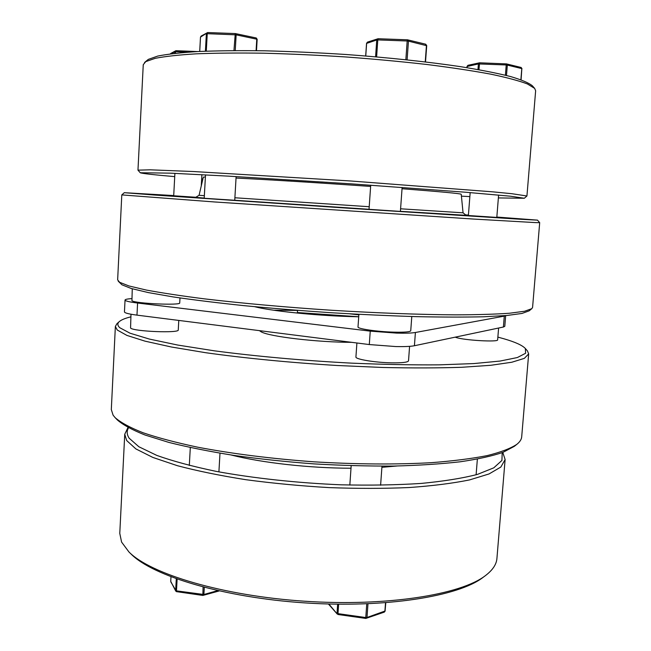 <?xml version="1.0" encoding="UTF-8"?>
<svg xmlns="http://www.w3.org/2000/svg" width="651" height="651" viewBox="0 0 651 651"><rect width="100%" height="100%" fill="white"/><g stroke="black" fill="none" stroke-linecap="round" stroke-linejoin="round"><path stroke-width="0.98" d="M144.546 62.48L148.306 59.387L157.802 56.051C167.641 54.106 181.198 52.593 198.465 51.51C217.743 50.713 239.845 50.477 264.762 50.802C290.875 51.478 317.94 52.707 345.974 54.497C387.89 57.54 427.634 61.78 460.298 66.622C480.609 69.909 497.388 73.229 510.628 76.566C521.671 79.845 528.929 82.937 532.42 85.842L534.658 88.39L527.375 83.946C518.977 80.781 506.763 77.51 490.708 74.149C472.536 70.78 451.281 67.566 426.942 64.498C401.228 61.585 374.203 59.07 345.876 56.962C317.452 55.148 289.996 53.887 263.525 53.195C238.266 52.845 215.88 53.048 196.366 53.821C178.903 54.887 165.208 56.385 155.288 58.305L145.751 61.617L143.253 64.701L137.971 170.155L150.145 169.813L193.453 171.53L349.937 180.937L492.555 191.825L511.889 193.713L526.936 195.992L524.324 198.254L510.474 196.211L465.408 192.216L351.402 183.859L228.249 176.128L170.245 173.15L140.258 172.743C141.682 173.451 153.172 174.745 174.72 176.633M526.936 195.992L535.643 90.766L534.658 88.39M205.399 176.95L203.324 177.145L199.068 195.292L204.349 195.682M234.889 197.766L369.215 206.725M400.585 208.792L463.056 212.82L466.149 215.326L400.406 211.323M369.036 209.28L234.742 200.256M204.219 198.075L195.666 197.367L199.068 195.292M498.365 197.928L524.324 198.254M173.719 195.56L124.308 192.688L154.873 195.056L348.472 208.214L521.622 219.33L537.498 220.136L496.827 217.052M537.498 220.136L539.695 222.666L535.708 222.609L473.236 219.037L214.22 201.94L121.794 194.901L117.644 279.865L119.613 282.29L128.963 285.96L146.32 290.053C161.814 292.942 181.116 295.871 204.243 298.833C241.261 303.228 285.561 307.223 331.351 310.25C377.043 313.05 420.269 314.62 455.545 314.848C477.419 314.767 495.362 314.23 509.383 313.245L524.551 311.259L531.794 308.68L532.575 307.427L539.695 222.666M531.794 308.68L529.19 310.836L521.947 313.457L506.901 315.483L483.986 316.768C464.952 317.224 442.59 317.183 416.9 316.655C389.713 315.825 361.11 314.514 331.09 312.732C300.957 310.69 271.915 308.33 243.946 305.644C217.312 302.845 193.811 299.948 173.443 296.97L148.428 292.608L131.225 288.491L121.908 284.78L118.254 281.216M463.056 212.82L461.233 194.275C460.648 193.575 440.922 191.728 402.033 188.733M370.631 186.43C323.14 183.045 267.651 179.603 236.044 178.048M201.647 178.887L202.892 178.984M461.421 196.163L469.859 196.594M468.419 215.066L465.587 214.871M140.258 172.743L137.971 170.155M195.829 197.261L173.703 195.772L174.899 173.353M187.472 52.186L175.518 51.706L175.916 50.697L197.408 51.559M174.688 53.358L174.769 51.755L175.876 50.705M170.383 53.878L170.806 53.423L170.375 53.878M236.126 176.576L234.742 200.288L204.211 198.27L205.513 174.875M256.087 50.664L256.771 39.19L256.112 37.945L235.646 33.64M256.445 50.672L256.771 39.19L236.15 34.845L235.491 33.575L207.669 32.55L235.214 33.567M233.953 50.575L235.263 33.551L256.112 37.945L257.161 39.345L256.486 50.672M235.247 50.566L236.15 34.845L207.254 33.689L207.669 32.55L200.508 37.099L199.727 51.445M402.131 187.415L400.398 211.42L369.036 209.329L370.712 185.185M425.241 61.878L426.446 45.489L425.485 44.195M378.044 38.743L367.473 42.12L366.627 43.267L365.756 55.978M426.608 45.692L408.454 41.135L407.453 39.801L407.192 40.989L377.792 39.914L376.612 56.881M375.578 56.792L376.75 39.98L377.792 39.914L378.076 38.734L376.75 39.98L366.619 43.389M498.601 195.056L496.803 217.418L468.386 215.522L470.168 192.606M468.297 65.287L467.125 66.369L467.027 67.68M520.881 79.723L521.793 68.591L507.324 65.084L506.616 63.904L479.584 62.805L478.404 63.92L467.117 66.492M506.372 63.888L479.6 62.813L478.949 69.706M520.865 67.411L506.38 63.871L506.226 64.962L478.404 63.92L477.964 69.527M505.119 459.541L496.925 558.444C496.477 564.425 492.628 570.162 485.369 575.663C460.859 594.656 386.759 606.716 304.676 601.223C222.593 595.811 150.739 574.052 128.963 551.991L121.591 542.088L119.776 533.389L124.74 434.274L126.693 440.556L135.88 448.913L152.814 457.425L177.349 465.685C197.253 470.95 220.087 475.621 245.842 479.697C272.785 483.302 300.542 485.939 329.121 487.607C357.448 488.649 384.147 488.624 409.227 487.534C432.72 485.858 452.827 483.319 469.542 479.917L489.047 473.944L500.855 467.036L505.119 459.541L502.792 452.429M502.214 452.648L501.913 460.452L493.775 467.833L477.443 474.4C462.527 478.257 443.754 481.268 421.132 483.433C396.614 485.011 369.98 485.467 341.238 484.816C297.507 483.009 253.621 478.257 216.165 471.373C192.639 466.466 172.865 461.152 156.85 455.423L138.875 446.757L129.183 438.229C126.774 434.559 126.554 431.084 128.532 427.821M127.987 427.528L124.74 434.274M528.669 353.908L521.695 436.821C521.492 439.409 519.872 441.915 516.829 444.348C510.514 448.498 500.635 452.258 487.192 455.602C471.723 458.646 453.08 461.006 431.263 462.682C395.865 464.651 356.756 464.366 313.937 461.819C271.158 458.678 232.358 453.796 197.53 447.156C176.128 442.607 157.965 437.806 143.033 432.744C130.151 427.65 120.858 422.621 115.146 417.665L113.095 415.175L111.313 409.569L115.365 326.46L117.27 330.033L126.921 335.411L145.035 341.157L171.522 347.024L205.683 352.712C244.394 358.164 290.452 362.672 337.397 365.512L383.016 367.481C412.164 368.124 438.359 368.059 461.608 367.294L490.797 365.292L511.8 362.241L524.348 358.367L528.669 353.908L527.465 350.946L525.349 348.513L525.617 353.265L517.366 357.537L500.09 361.061L473.798 363.575L439.181 364.853C412.4 365.048 383.211 364.479 351.613 363.144C303.496 360.613 255.168 356.252 214.073 350.783L177.69 345.046L149.388 339.073L130.029 333.206L119.8 327.73C117.367 325.476 117.221 323.409 119.369 321.545C121.436 319.779 125.261 318.209 130.859 316.85M297.385 312.529L358.717 316.752M497.869 337.112L504.077 338.829C515.291 342.084 522.379 345.315 525.349 348.513M119.369 321.545L116.952 323.685L115.365 326.46M351.792 342.336C317.151 342.304 269.335 336.616 261.132 331.807L259.423 330.643M128.963 551.991L131.16 554.131C152.798 576.029 223.684 597.537 304.57 602.875C385.449 608.286 458.556 596.34 482.904 577.494L485.369 575.663M397.012 466.002L381.901 467.32M351.003 468.224C309.689 468.191 262.198 462.861 231.04 454.976M115.146 417.665L117.424 420.017C123.112 424.957 132.332 429.961 145.083 435.039L168.959 442.444C187.993 447.213 209.695 451.542 234.067 455.44C259.594 458.988 286.18 461.803 313.798 463.878C341.458 465.473 368.181 466.197 393.953 466.059C418.626 465.416 440.711 463.992 460.208 461.787C477.867 459.191 492.107 456.058 502.93 452.372L514.257 446.374L516.829 444.348M217.694 590.628L203.893 594.501L202.843 595.437L219.159 590.962M203.088 587.056L202.843 595.437L176.82 591.686M204.3 587.373L203.893 594.501L176.47 590.864L176.681 591.743L175.778 591.116L170.733 581.384L170.985 576.827L170.741 581.221M385.522 602.785L384.896 611.224L384.334 612.103L385.18 610.972L366.993 617.482L365.846 618.434L365.781 617.547L337.983 613.633L338.634 604.201M328.535 604.144L337.283 614.096L328.877 604.014M254.72 306.702C270.051 310.804 313.375 315.393 349.4 316.541L358.717 316.793M297.841 310.397L273.664 310.218M130.989 314.23L130.566 328.039C133.39 331.522 179.619 333.336 178.26 329.959L178.781 320.43M132.259 288.792L131.941 300.721C134.798 303.553 181.124 305.628 179.725 302.886L179.993 297.955M356.903 342.987L355.926 356.968C355.047 359.23 375.082 362.574 391.715 362.843C402.302 362.973 407.9 362.306 408.519 360.833L409.585 346.348M358.888 314.343L358.009 326.957C357.155 328.771 377.271 331.733 393.945 332.156C404.54 332.409 410.138 331.937 410.74 330.765L411.79 316.516M503.394 327.022L504.289 316.134L505.664 315.589L504.802 326.314L503.394 327.022L414.418 345.738C410.683 346.478 404.434 346.747 395.67 346.552L369.296 344.558L136.979 315.133C128.808 314.059 124.634 312.985 124.455 311.919L125.041 300.046C125.155 299.411 127.189 298.947 131.152 298.654L131.771 298.606M504.289 316.134L415.403 332.49C411.676 333.141 405.418 333.345 396.646 333.109L370.248 331.139L137.589 303.032C129.411 302.015 125.228 301.014 125.041 300.046M455.212 337.153L456.017 337.438C464.179 340.343 498.699 342.312 497.649 339.822L498.609 328.023M358.856 314.848L349.921 313.855M171.229 53.773L174.769 51.755L175.518 51.706L175.436 53.268M205.407 51.193L206.375 33.754L207.254 33.689L206.286 51.16M257.121 39.296L256.348 38.051M207.62 32.558L201.118 36.082L200.508 37.164M199.702 51.445L200.484 37.123L201.118 36.082M425.518 61.91L426.714 45.619L425.721 44.219L407.453 39.801L378.076 38.734L407.42 39.809M405.85 59.697L407.192 40.989L408.454 41.135L407.103 59.827M505.404 75.215L506.226 64.962L507.324 65.084L506.486 75.483M521.093 67.427L521.98 68.681L521.093 67.427M521.842 68.737L521.077 79.796M176.299 578.804L175.656 590.522L176.47 590.864L177.121 579.097M176.576 591.669L170.863 581.961M366.765 603.843L365.781 617.547L366.993 617.482L367.978 603.794M337.649 604.193L337.023 613.258L337.983 613.633L338.064 614.52L365.846 618.434L384.334 612.103M385.099 610.793L385.783 602.769M369.296 344.558L370.248 331.139M414.418 345.738L415.403 332.49M136.979 315.133L137.589 303.032M124.308 192.688L121.794 194.901M201.257 185.942L201.883 174.68M197.505 51.559L175.916 50.697L170.806 53.423M367.473 42.12L366.554 43.324L365.683 55.97M479.584 62.805L467.979 65.303L467.011 66.426L466.922 67.663M219.989 453.21L218.907 471.894M190.312 447.562L189.311 465.465M477.362 459.126L476.109 474.782M381.982 466.157L380.607 485.239M351.182 465.693L349.831 485.06M297.352 313.066L297.523 310.389"/></g></svg>
